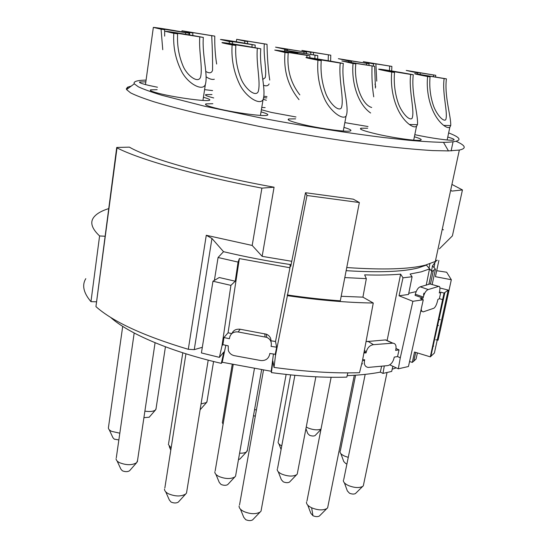 <?xml version="1.0" encoding="UTF-8"?>
<svg xmlns="http://www.w3.org/2000/svg" width="548" height="548" viewBox="0 0 548 548"><rect width="100%" height="100%" fill="white"/><g stroke="black" fill="none" stroke-linecap="round" stroke-linejoin="round"><path stroke-width="0.82" d="M306.531 501.934C306.209 503.982 307.908 505.934 311.641 507.791C317.84 510.277 322.895 510.544 326.814 508.592L327.636 507.845L328.067 505.681M307.75 505.146L310.805 513.236L312.963 515.736C315.559 516.791 317.682 516.901 319.34 516.065L319.758 515.641M391.738 72.083C389.854 91.139 395.999 114.217 409.383 124.485C412.637 126.821 415.014 127.424 416.521 126.293L417.46 124.704C418.453 114.97 411.034 93.201 413.274 74.747C399.91 72.206 381.963 69.254 379.058 69.137C377.195 69.11 381.422 70.096 391.738 72.083L394.526 72.432C393.683 82.721 394.834 92.687 397.964 102.346C400.794 111.354 408.863 121.135 412.041 118.43C415.096 111.237 408.507 90.304 410.678 74.425L413.274 74.747M410.678 74.425L384.977 70.206L394.526 72.432M340.061 451.422C339.801 453.052 341.397 454.648 344.836 456.21L348.268 457.347M340.877 453.662L343.754 461.526L345.774 463.574L346.918 463.971M435.626 76.884L435.735 75.309L406.239 70.432L417.891 73.021L417.823 73.987M411.39 71.493L435.735 75.309M417.891 73.021L411.418 71.37M433.571 75.035L433.468 76.508M420.124 74.323L420.193 73.316M306.25 427.002L308.442 428.139C313.49 429.988 317.676 430.317 321.005 429.125M305.928 428.68L307.764 433.55L309.572 435.311C311.949 436.16 313.792 436.249 315.1 435.564L315.292 435.359M391.676 70.932L391.875 66.404L363.29 61.677L373.551 63.938L373.428 66.103M374.976 84.077L375.668 86.762M368.167 62.657L391.875 66.404M373.551 63.938L368.188 62.554M389.655 66.103L389.45 70.576M376.75 81.138L375.907 64.253M254.58 409.52L256.402 410.02M253.519 415.514L255.272 416.357M330.615 61.15L330.773 55.19L301.893 50.437L310.887 52.416L310.798 54.307M306.661 51.368L330.773 55.19M310.887 52.416L306.675 51.286M328.362 54.855L328.197 60.725M313.353 54.766L313.449 52.772M343.411 480.117C343.089 481.993 344.795 483.815 348.535 485.59C354.446 487.864 359.152 488.145 362.653 486.432L363.31 485.843L363.687 484.035M344.411 482.87L347.336 490.892L349.501 493.234C351.974 494.193 353.953 494.31 355.433 493.577L355.782 493.234M427.618 76.521C425.734 94.29 431.557 115.82 443.681 125.396C446.51 127.499 448.565 128.095 449.86 127.17L450.723 125.581C451.155 116.477 444.223 96.092 446.408 78.85L414.973 73.658C413.336 73.644 417.549 74.597 427.618 76.521L430.05 76.823C429.221 86.351 430.228 95.599 433.064 104.558C435.619 112.909 442.839 122.04 445.682 119.82C448.312 113.374 441.983 93.468 444.14 78.57L446.408 78.85M444.14 78.57L420.522 74.665L430.05 76.823M278.117 441.818C277.925 443.195 279.144 444.551 281.761 445.894M368.989 65.287L369.078 63.726L338.363 58.677L348.761 61.013L348.713 61.856M343.528 59.725L369.078 63.726M348.761 61.013L351.384 61.362L343.548 59.602M366.619 63.397L366.537 64.842M351.33 62.267L351.384 61.362M222.303 422.392L223.091 424.262M306.558 53.553L306.62 52.238L275.548 47.149L284.631 49.19L284.542 51.416M280.603 48.149L306.62 52.238M284.631 49.19L287.467 49.58L280.617 48.046M303.955 51.868L303.893 53.094M287.419 50.485L287.467 49.58M201.061 403.91L206.528 402.547L207.048 401.177M269.739 80.077C268.191 69.932 267.287 57.999 267.034 44.285L236.688 39.319L244.771 41.114L244.703 43.196M263.465 85.283C266.321 86.317 268.198 85.865 269.102 83.919M244.771 41.114L247.634 41.525L247.559 43.703M267.034 44.285L264.328 43.902C263.259 55.978 266.958 70.144 265.218 77.679L262.684 79.494M264.328 43.902L241.545 40.168L247.634 41.525M239.12 505.92C238.894 507.914 240.456 509.777 243.805 511.51C250.354 514.188 255.786 514.373 260.115 512.072L261.012 511.181L261.43 508.934M240.449 509.188L243.744 517.291L245.73 519.682C248.47 520.819 250.751 520.888 252.58 519.908L253.005 519.463M317.943 60.212C316.922 73.809 319.142 86.755 324.615 99.03C330.067 110.908 342.356 120.382 346.048 116.128C350.076 107.785 340.911 83.317 343.322 63.465C329.437 60.801 309.353 57.526 306.387 57.451C304.599 57.451 308.456 58.369 317.943 60.212L321.231 60.629C320.429 71.603 321.813 82.207 325.382 92.434C328.615 102.044 338.048 112.114 341.315 108.018L341.308 108.018C344.48 99.62 338.383 79.234 340.26 63.068L343.322 63.465M340.26 63.068L312.524 58.554L321.231 60.629M164.503 489.056C164.427 490.782 165.777 492.371 168.551 493.83C175.422 496.591 181.135 496.659 185.69 494.022L186.505 493.097L186.82 491.179M165.749 491.871L169.359 500.036L171.072 502.078C173.949 503.242 176.346 503.263 178.278 502.139L178.6 501.783M260.793 48.793C246.943 46.121 224.858 42.545 222.262 42.566C220.865 42.6 224.153 43.388 232.119 44.936C231.188 58.985 233.763 72.274 239.86 84.803C246.073 97.023 259.821 105.648 263.067 99.62C266.575 90.009 258.964 67.753 260.793 48.793L228.4 43.648L235.839 45.436L232.119 44.936M257.341 48.327C255.916 63.842 260.999 82.344 258.197 91.68C255.347 97.606 244.456 88.077 240.764 78.076C236.763 67.63 235.119 56.752 235.839 45.436M116.066 458.745C116.073 460.169 117.245 461.485 119.58 462.697C126.54 465.368 132.246 465.348 136.692 462.649L137.548 460.389M117.094 460.964L120.875 469.115L122.368 470.8C125.28 471.931 127.677 471.917 129.561 470.759L129.766 470.533M203.329 37.428C190.088 34.873 167.366 31.202 165.338 31.305L173.798 33.312C172.949 47.101 175.696 60.075 182.039 72.247C188.656 84.214 202.822 91.585 205.37 84.467C208.178 74.597 201.952 54.834 203.329 37.428L171.243 32.332L177.621 33.839L173.798 33.312M199.767 36.928C198.698 51.217 202.856 67.623 200.582 77.015C198.397 84.029 186.916 75.672 182.943 65.733C178.758 55.567 176.983 44.936 177.621 33.839M214.85 471.801C214.713 473.479 216.118 475.054 219.063 476.527C225.536 479.048 230.804 479.178 234.866 476.924L235.558 476.178L235.859 474.458M215.933 474.397L219.275 482.445L221.056 484.466C223.769 485.535 225.982 485.583 227.701 484.617L227.995 484.302M309.853 57.828L309.949 55.828C296.852 53.32 277.158 50.108 274.747 50.094L284.987 52.492C283.453 70.576 288.132 86.296 299.016 99.647M280.473 51.272L309.949 55.828M284.987 52.492L288.221 52.923L280.494 51.115M306.935 55.423L306.839 57.485M299.845 94.866C290.659 83.145 286.789 69.158 288.221 52.923M168.339 444.469L171.134 447.99M255.094 47.724L255.19 45.107C242.613 42.696 222.399 39.408 220.44 39.463L229.324 41.518L229.256 43.415M225.947 40.545L255.19 45.107M229.324 41.518L232.66 41.977L225.968 40.429M252.066 44.669L251.97 47.162M232.592 43.915L232.66 41.977M122.704 326.368L108.394 427.92C108.415 429.153 109.497 430.296 111.634 431.358L119.827 433.208M109.223 429.714L112.929 437.708L114.299 439.174L118.861 439.928M188.957 34.832L189.012 33.168C176.62 30.798 154.947 27.284 153.337 27.4L161.057 29.188L162.756 49.704M161.057 29.188L164.667 29.702L164.66 36.134M189.012 33.168L185.628 32.688L185.58 34.264M185.628 32.688L158.845 28.352L164.667 29.702M144.891 411.13C149.919 411.904 153.467 411.5 155.536 409.918L156.077 408.438M143.912 417.686L149.22 417.186M216.659 64.041C215.241 55.273 214.604 45.97 214.768 36.12L181.984 30.784L189.615 32.517L189.553 34.935M206.199 76.857C209.48 79.042 212.186 79.837 214.323 79.234M189.615 32.517L192.855 32.976L192.793 35.497M214.768 36.12L211.713 35.682C212.405 49.341 212.679 60.903 212.542 70.37C211.542 73.213 209.268 73.548 205.726 71.384M211.713 35.682L187.101 31.674L192.855 32.976M277.247 469.163C277.028 470.896 278.548 472.547 281.823 474.123C287.967 476.472 292.885 476.685 296.591 474.746L297.235 474.102L297.564 472.403M278.247 471.739L281.357 479.733L283.289 481.85C285.864 482.85 287.933 482.932 289.502 482.096L289.803 481.788M375.421 88.043L374.661 66.335L341.863 60.958L353.049 63.52C351.323 81.597 357.406 103.791 370.619 113.004M347.391 62.102L374.661 66.335M353.049 63.52L355.837 63.883L347.418 61.951M372.044 65.993C371.647 76.85 372.208 87.118 373.736 96.818M371.681 107.49C360.721 104.332 353.755 80.029 355.837 63.883M239.592 453.182C242.86 453.319 245.209 452.847 246.648 451.758L247.449 449.737M238.449 459.683L240.031 458.909M317.635 58.979L317.778 55.588L284.967 50.224L294.762 52.464L294.735 53.088M290.33 51.307L317.778 55.588M294.762 52.464L297.735 52.868L290.351 51.183M314.99 55.211L314.853 58.547M297.694 53.601L297.735 52.868M417.418 352.926L416.028 359.091L412.336 362.392L409.562 361.536M392.183 369.201L396.259 367.859M392.827 366.263L391.697 371.407L382.997 373.407L380.319 372.133C370.825 373.976 359.769 375.147 347.165 375.654M347.843 372.887L346.802 377.127C324.101 377.832 298.975 376.325 271.424 372.599L271.205 371.277L222.214 362.255L221.324 363.365C170.072 351.549 128.301 333.458 110.532 317.313M439.462 330.252L440.256 330.41L438.037 340.192L435.79 339.753M439.928 287.995L448.202 290.07L434.386 353.049L430.31 356.858L414.514 352.035L412.336 362.392M448.202 290.07L444.086 293.07L440.832 292.166L439.38 298.674L442.62 299.585L430.317 356.864M415.322 294.249C416.432 290.166 418.062 287.693 420.22 286.823L428.221 289.55C426.063 290.447 424.426 292.94 423.323 297.03L415.322 294.249L415.089 295.365L423.077 298.146L420.302 298.687L423.275 299.756L408.452 366.509M384.278 366.057L382.997 373.407M396.005 348.514L399.047 349.871L397.56 356.556L400.287 357.796L398.321 368.811L389.765 364.838M381.586 366.365L380.319 372.133M402.992 277.809L399.047 295.783L408.52 294.461L412.082 276.747L402.992 277.809L400.629 274.151C390.471 275.034 378.469 275.274 364.632 274.863L366.331 278.651L362.92 297.16L373.263 303.017L362.358 361.248L359.515 372.702C333.951 373.483 305.448 371.722 274.014 367.413L272.863 360.981L271.424 372.599M291.098 264.657L290.159 264.52L289.961 267.76L275.521 341.479L276.651 347.199L275.247 354.268L275.486 355.529L274.014 367.413M273.438 354.008L271.205 371.277M225.831 345.309L222.214 362.255M230.907 285.364L212.966 281.227L219.248 277.521L235.236 281.199L230.907 285.364L222.002 345.706L222.899 344.651L228.215 345.829L228.338 350.569C229.386 353.248 231.318 354.933 234.147 355.631L260.896 360.55C265.479 360.831 268.383 358.865 269.595 354.652L269.801 353.474L275.247 354.268M222.002 345.706L219.406 357.365L201.417 352.933L212.966 281.227M221.324 363.365L223.865 351.967L219.412 357.365M235.236 281.199L238.072 262.088L218.07 257.512L214.378 280.398M438.893 260.43L435.407 276.685L451.326 279.733L446.654 272.219L436.688 270.719M451.326 279.733L440.256 330.41M434.797 263.622L434.023 267.595M432.16 284.549L435.441 269.143L432.475 265.903L431.502 270.952M444.086 293.07L442.62 299.585M439.38 298.674L437.866 299.509L437.626 300.592C436.667 304.592 435.427 307.133 433.906 308.216L423.152 311.887L421.823 311.243L421.207 309.565M408.445 366.509L398.321 368.811M423.275 299.756L412.891 301.297L400.287 357.796M399.047 295.783L412.891 301.297M400.629 274.151L387.107 340.527M362.749 359.83L364.441 360.906L364.673 359.762L362.625 359.83M397.56 356.556L394.231 357.104L393.998 358.214C392.889 362.303 390.84 364.769 387.84 365.598L368.153 367.427C365.201 366.852 363.961 364.68 364.441 360.906M373.263 303.017C347.672 302.674 319.052 300.222 287.399 295.653L275.486 355.529M218.07 257.512L223.529 251.683C245.093 256.813 267.308 261.095 290.159 264.52L290.748 266.39L305.517 192.732L306.976 195.499L287.399 295.653M276.651 347.199L271.068 346.377L271.281 345.199C271.657 341.568 270.13 338.952 266.698 337.342L238.161 331.965C233.612 331.485 230.763 333.342 229.605 337.547L229.406 338.733L223.954 337.527L222.899 344.651M223.954 337.527L228.071 332.78L239.366 258.588L238.072 262.088M223.529 251.683L211.953 238.469L194.252 349.638L202.322 347.309M194.252 349.638L188.3 349.309C143.644 335.91 112.861 321.69 95.941 306.627L116.697 147.645M211.953 238.469L206.274 235.277L252.19 245.449L261.903 188.128L274.069 187.211C206.651 175.038 148.542 158.345 129.383 147.145L116.724 147.46L117.019 147.871L95.941 306.627M108.607 208.63C101.373 210.905 96.407 213.816 93.722 217.357C89.865 222.461 91.817 228.653 99.592 235.941L104.942 236.243M99.592 235.941L90.961 301.66C83.522 292.906 81.796 285.241 85.796 278.658M96.249 301.79L90.961 301.66M289.961 267.76L239.366 258.588M435.441 269.143L431.865 271.37L426.385 265.088L418.186 267.924C403.095 271.781 379.079 272.699 346.144 270.678M431.865 271.37L429.502 268.924L421.316 271.829L410.103 274.034L412.082 276.747M436.071 261.006L432.475 265.903M429.913 263.8L429.029 268.116M423.892 293.173L423.536 294.913M431.694 271.452L428.844 284.385M440.832 292.166L439.284 292.995L439.523 291.906C440.284 288.015 439.996 286.172 438.667 286.378L428.255 289.543L420.254 286.816L430.009 283.946L438.667 286.378M408.746 293.317L416.158 291.605M423.323 297.03L423.077 298.146M399.047 349.871L395.635 350.412L395.875 349.288C396.464 345.466 395.457 343.425 392.848 343.158L373.469 344.665C369.907 345.226 367.516 347.596 366.297 351.761L366.064 352.905L363.906 352.967M366.331 278.651L344.808 277.576M364.146 351.706L366.064 352.905M362.577 363.845L361.755 363.687M362.92 297.16L341.178 296.29M287.207 294.94C305.688 297.639 323.382 299.598 340.301 300.825L359.358 202.534L306.976 195.499M359.358 202.534L353.282 199.171L305.517 192.732M275.521 341.479L271.048 340.822M231.783 333.602L228.071 332.78M261.903 188.128C195.533 175.572 139.308 159.413 117.019 147.871M252.19 245.449L262.149 256.348L291.769 261.3M346.754 267.547C383.025 270.034 409.246 269.226 425.419 265.129L435.324 261.451L437.283 260.19L435.441 260.91M131.287 86.05L127.568 87.207L126.348 88.749L126.561 89.577L130.568 92.852C135.76 95.468 143.747 98.503 154.543 101.955C166.921 105.62 181.785 109.538 199.123 113.71L259.327 126.458C303.215 134.829 349.521 142.083 386.758 146.487C404.54 148.453 419.912 149.816 432.865 150.584L448.456 150.912L459.334 150.063C466.752 148.474 465.704 145.569 456.196 141.35M262.149 256.348L274.069 187.211M443.455 229.865L442.277 229.187M439.359 248.84L452.401 235.88L462.444 189.923L451.929 184.429M429.502 268.924L426.214 285.255M366.03 341.637L385.744 339.904L388.073 340.972M232.044 333.376C233.38 330.245 236.078 328.869 240.134 329.238L266.417 334.198C269.685 335.684 271.205 338.191 270.993 341.705M462.444 189.923L451.826 191.108L450.709 190.06M448.641 132.904C463.635 138.706 462.341 141.85 444.771 142.343L443.483 142.35C434.352 142.199 422.686 141.494 408.479 140.24L384.141 137.575C348.466 133.185 304.243 126.191 262.286 118.245L204.623 106.216L161.701 95.236C151.241 92.023 143.453 89.214 138.336 86.81L134.274 83.823C133.096 81.549 137.034 80.303 146.097 80.083M266.369 100.257L263.239 99.311M263.8 97.743L266.766 97.907M368.016 126.526L344.836 122.622M295.989 116.977L271.219 112.388L261.389 109.737M261.766 107.442L265.15 107.6M213.72 97.948C207.158 96.277 204.514 95.167 205.788 94.619L211.973 94.551M157.482 87.235L149.172 85.488C141.802 83.748 138.644 82.577 139.699 81.974L145.85 81.864M212.583 90.584L204.582 89.646M266.986 96.592L264.054 96.304M447.764 137.041C453.415 138.678 455.299 139.699 453.415 140.11C450.093 140.85 430.406 138.082 414.815 134.65M414.384 136.774C420.535 138.582 422.522 139.733 420.35 140.226C416.439 141.151 393.156 137.863 376.503 133.993C363.714 130.958 358.563 129.027 361.057 128.198L367.687 128.232M343.945 127.396C350.199 129.232 352.254 130.438 350.117 130.999C346.117 132.143 320.107 128.595 302.839 124.492C291.098 121.656 286.405 119.807 288.775 118.937L295.653 118.868M261.033 111.867C266.931 113.546 268.993 114.683 267.239 115.272C263.773 116.628 235.222 112.861 217.974 108.696C208.103 106.305 204.096 104.695 205.952 103.88L212.829 103.716M203.424 97.291C208.747 98.756 210.754 99.757 209.432 100.298C206.774 101.702 177.442 97.873 160.893 93.886C152.652 91.9 149.207 90.557 150.542 89.851L157.139 89.68M451.244 150.262L451.778 150.816M312.963 515.736L311.641 507.791M206.274 235.277L188.3 349.309M438.962 319.463L440.215 319.717M437.681 325.307L438.482 325.519M385.422 339.931L392.532 343.178M367.818 341.246L373.469 344.665M366.297 351.761L364.358 350.556M264.794 333.759L265.068 336.897M240.134 329.238L238.161 331.965M327.636 507.845L354.296 375.291M319.34 516.065L326.814 508.592M306.955 501.064L331.136 377.271M413.699 140.144L416.521 126.293M409.39 124.492L417.46 124.704M340.335 450.867L355.577 375.209M315.1 435.564L320.943 429.44M363.31 485.843L387.025 372.558M343.767 479.432L365.18 374.366M355.433 493.577L362.653 486.432M447.147 139.966L449.86 127.177M443.688 125.396L450.723 125.581M278.37 441.222L290.632 374.894M281.09 449.497L278.939 443.935M222.502 421.823L232.222 364.475M206.897 402.102L213.576 361.502M200.287 409.589L206.528 402.547M236.304 41.764L236.674 39.422M261.012 511.181L286.131 374.421M239.544 504.893L263.485 370.16M252.58 519.908L260.115 512.072M343.267 131.027L346.048 116.128M186.505 493.097L208.199 360.139M164.838 488.015L185.943 353.796M178.278 502.139L185.69 494.022M260.451 115.388L263.067 99.62M137.336 461.834L155.077 342.733M116.292 457.847L134.185 333.013M129.561 470.759L136.692 462.649M202.945 100.435L205.37 84.467M235.558 476.178L254.402 368.701M215.165 470.958L233.201 364.68M227.701 484.617L234.866 476.924M168.572 443.729L182.792 352.802M170.798 450.12L169.257 446.572M145.473 84.577L153.324 27.53M155.933 409.39L165.434 346.795M149.111 417.316L155.536 409.918M181.833 31.853L181.97 30.894M297.235 474.102L315.86 376.798M277.569 468.43L294.886 375.305M289.502 482.096L296.591 474.746M247.203 451.148L261.601 369.873M239.805 459.149L246.648 451.758M415.713 352.405L413.815 361.221M444.86 292.598L430.838 356.453M433.358 270.554L430.447 284.07M127.609 88.797L127.842 87.064M438.982 319.388L440.208 319.635M433.132 346.021L433.653 346.158M420.898 310.956L421.878 311.312M385.737 339.904L392.841 343.151M266.41 334.191L266.698 337.335M435.324 261.451L459.334 150.063M134.274 83.823L126.561 89.577M443.483 142.35L448.456 150.912M205.788 94.619L205.692 95.277M139.699 81.974L139.63 82.501M453.032 141.911L451.12 150.844M361.057 128.198L360.851 129.273M288.775 118.937L288.584 120.053M205.952 103.88L205.808 104.819M150.542 89.851L150.447 90.543"/></g></svg>
